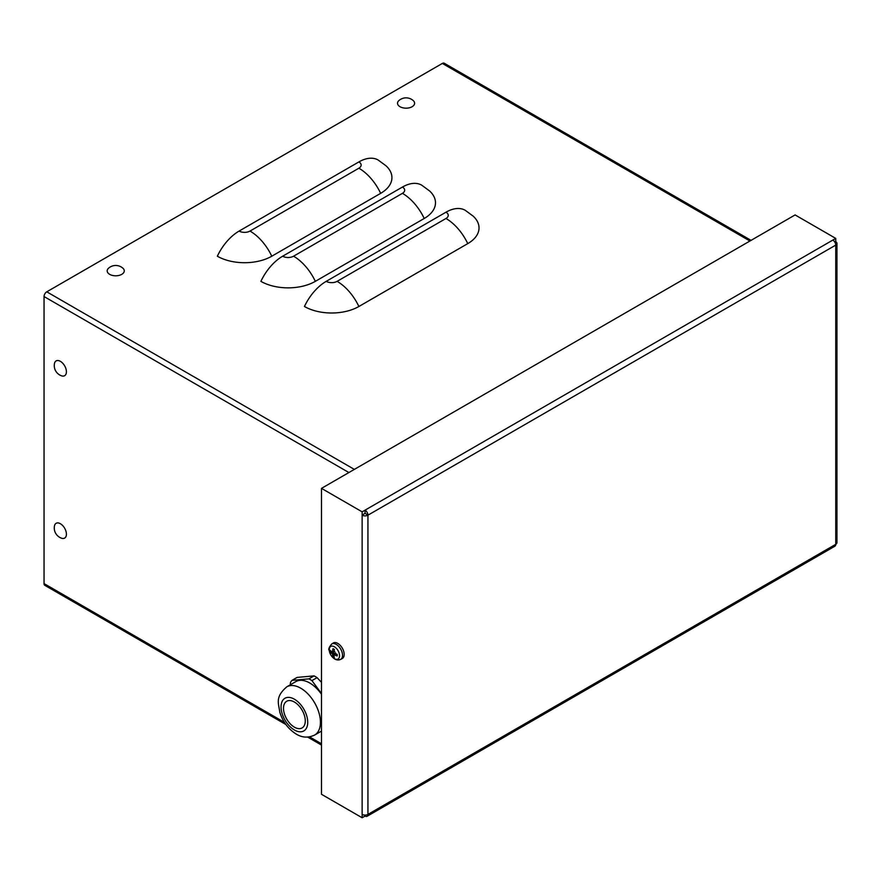 <?xml version="1.0" encoding="UTF-8"?>
<svg xmlns="http://www.w3.org/2000/svg" width="881" height="881" viewBox="0 0 881 881"><rect width="100%" height="100%" fill="white"/><g stroke="black" fill="none" stroke-linecap="round" stroke-linejoin="round"><path stroke-width="1.32" d="M473.174 216.131A38.489 22.223 180 0 1 467.756 243.63L358.886 306.489A38.489 22.223 180 0 1 304.441 306.489A38.489 22.223 120 0 1 326.223 281.347L445.984 212.2A38.489 22.223 120 0 1 465.234 210.295L473.174 216.131M429.631 190.99A38.489 22.223 180 0 1 424.213 218.488L315.332 281.347A38.489 22.223 180 0 1 260.897 281.347A38.489 22.223 120 0 1 282.669 256.206L402.43 187.058A38.489 22.223 120 0 1 421.68 185.153L429.631 190.99M386.076 165.848A38.489 22.223 180 0 1 380.658 193.346L271.777 256.206A38.489 22.223 180 0 1 217.343 256.206A38.489 22.223 120 0 1 239.125 231.064L358.886 161.917A38.489 22.223 120 0 1 378.136 160.012L386.076 165.848M749.929 241.009L442.35 63.432L46.77 291.82A3.854 2.225 120 0 0 44.05 296.545L44.05 583.596A3.854 2.225 120 0 0 44.843 585.358L285.929 724.545M442.35 63.432A3.854 2.225 -60 0 1 444.277 63.245L751.053 240.359M836.95 243.431L836.95 542.641A4.108 2.368 180 0 1 835.75 544.315L835.75 245.105A4.108 2.368 0 0 0 836.95 243.431A4.108 2.368 0 0 0 835.75 241.746L835.75 238.399L795.103 214.931L321.488 488.371L362.135 511.839L832.842 240.073A4.108 2.368 60 0 1 835.75 245.105L367.939 515.187A4.108 2.368 -120 0 0 365.042 510.154L365.042 513.304L362.135 515.187A4.108 2.368 0 0 0 367.939 515.187L367.939 814.407A4.108 2.368 180 0 1 362.135 814.407L362.135 817.755L321.488 794.288L321.488 488.371M834.902 242.242L835.75 241.746M832.842 240.073L835.75 238.399M367.939 515.187L365.042 513.304M362.135 814.407L362.135 511.839M365.042 815.101L365.042 816.081L362.135 817.755M835.75 544.315A4.108 2.368 60 0 1 834.902 546.198L367.091 816.28A4.108 2.368 -120 0 0 367.939 814.407L835.75 544.315M365.042 816.081A4.108 2.368 -120 0 0 367.091 816.28M66.416 534.172A8.535 4.923 60 0 1 61.615 538.225A10.792 10.792 0 0 1 54.479 525.858A8.535 4.923 60 0 1 60.998 524.118A8.535 4.923 60 0 1 66.416 534.172M66.416 371.782A8.535 4.923 60 0 1 61.615 375.835A10.792 10.792 0 0 1 54.479 363.468A8.535 4.923 60 0 1 60.998 361.728A8.535 4.923 60 0 1 66.416 371.782M413.2 100.544A8.535 4.923 180 0 1 411.669 106.964A8.535 4.923 180 0 1 400.459 106.953A8.535 4.923 180 0 1 398.928 100.544A10.792 10.792 0 0 1 413.2 100.544M122.866 268.176A8.535 4.923 180 0 1 121.336 274.586A8.535 4.923 180 0 1 110.114 274.586A8.535 4.923 180 0 1 108.594 268.165A10.792 10.792 0 0 1 122.866 268.176M331.685 651.764L330.221 651.951A15.384 9.151 -7 0 0 332.104 653.548L332.544 654.308A15.384 9.151 127 0 0 332.985 656.741L333.877 655.563M332.985 656.741A5 2.885 -120 0 0 334.395 657.545A15.384 8.524 -66.8 0 1 333.8 655.035L334.24 654.77A15.384 10.076 -1.9 0 0 337.159 655.949L337.159 655.949A5 2.885 -120 0 0 337.159 654.33A15.384 7.61 -178.3 0 1 334.24 653.339L333.8 652.568A15.384 7.61 -61.7 0 1 334.395 649.539A5 2.885 -120 0 0 332.985 648.735A15.384 10.076 121.9 0 0 332.544 651.852L332.104 652.105A15.384 8.524 -173.2 0 1 330.221 650.332A5 2.885 -120 0 0 330.221 651.951M333.172 649.088L333.172 649.088A4.482 2.588 60 0 1 334.34 649.726M334.395 646.786A7.279 4.207 60 0 1 338.855 658.283A7.279 4.207 60 0 1 329.935 653.129A7.279 4.207 60 0 1 334.395 646.786M334.02 651.125L332.104 652.105M333.8 655.035L335.606 653.856M331.674 644.022L333.216 643.042A8.986 5.187 60 0 1 340.176 645.31A8.986 5.187 60 0 1 344.174 654.429A8.986 5.187 60 0 1 342.202 658.592L340.584 659.44A8.909 5.143 -120 0 0 342.533 655.299A8.909 5.143 -120 0 0 336.234 644.396A8.909 5.143 -120 0 0 331.674 644.022C329.065 647.227 328.239 649.352 329.186 650.387L330.771 654.913C333.756 659.351 337.027 660.86 340.584 659.44M335.562 652.865L334.725 654.748M332.809 651.444L334.857 651.654M294.397 702.025A15.395 8.887 -120 0 0 286.699 701.265A15.395 8.887 -120 0 0 284.332 713.599A15.395 8.887 -120 0 0 294.397 727.166A15.395 8.887 -120 0 0 302.095 727.926A15.395 8.887 -120 0 0 304.452 715.592A15.395 8.887 -120 0 0 294.397 702.025M291.974 680.374L297.106 677.412L314.054 675.892L308.912 678.866L291.974 680.374A31.441 18.149 60 0 0 290.466 682.522L290.256 684.834M321.488 693.556L311.929 680.606L317.072 677.643L321.488 682.357M308.912 678.866A31.441 18.149 60 0 1 310.42 679.669A31.441 18.149 60 0 1 311.929 680.606M286.821 686.817C274.784 697.168 278.671 703.313 279.784 712.178C282.834 721.825 288.318 729.127 296.258 734.104C302.172 737.738 308.306 738.047 314.66 735.04A27.84 16.078 -120 0 0 318.933 712.729A27.84 16.078 -120 0 0 300.74 688.193A27.84 16.078 -120 0 0 286.821 686.817L295.818 681.619A27.84 16.078 60 0 1 309.749 682.995A27.84 16.078 60 0 1 321.488 694.272M314.054 675.892A31.441 18.149 60 0 1 315.563 676.707A31.441 18.149 60 0 1 317.072 677.643M358.886 306.489A38.489 22.223 -120 0 0 337.104 281.347L445.984 218.488A38.489 22.223 60 0 1 467.756 243.63M445.984 218.488A7.698 4.449 0 0 0 445.984 212.2M337.104 281.347A7.698 4.449 180 0 1 326.223 281.347M315.332 281.347A38.489 22.223 -120 0 0 293.56 256.206L402.43 193.346A38.489 22.223 60 0 1 424.213 218.488M402.43 193.346A7.698 4.449 0 0 0 402.43 187.058M293.56 256.206A7.698 4.449 180 0 1 282.669 256.206M271.777 256.206A38.489 22.223 -120 0 0 250.006 231.064L358.886 168.205A38.489 22.223 60 0 1 380.658 193.346M358.886 168.205A7.698 4.449 0 0 0 358.886 161.917M250.006 231.064A7.698 4.449 180 0 1 239.125 231.064M44.05 583.596L284.464 722.398M309.561 736.89L321.488 743.773M348.898 472.546L44.05 296.545M46.77 291.82L354.349 469.397M330.749 652.039A4.482 2.588 60 0 1 330.694 650.85M334.174 656.885A4.482 2.588 60 0 1 333.172 656.246M336.971 654.275A4.482 2.588 60 0 1 336.938 655.618M332.544 654.308L334.428 653.416M332.104 653.548L333.822 652.369M294.397 699.195A18.864 10.891 60 0 1 307.733 722.299A18.864 10.891 60 0 1 294.397 729.997A18.864 10.891 60 0 1 281.05 706.892A18.864 10.891 60 0 1 294.397 699.195M307.678 737.1L321.488 745.073M336.916 654.154L336.916 655.662M333.117 649.077L334.428 649.837M333.888 654.759L335.276 653.746M332.39 652.171L333.965 651.466M321.488 731.109L314.66 735.04"/></g></svg>
